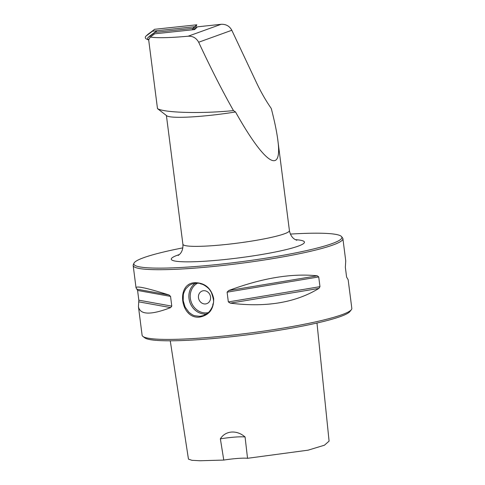 <?xml version="1.0" encoding="UTF-8"?>
<svg xmlns="http://www.w3.org/2000/svg" width="485" height="485" viewBox="0 0 485 485"><rect width="100%" height="100%" fill="white"/><g stroke="black" fill="none" stroke-linecap="round" stroke-linejoin="round"><path stroke-width="0.73" d="M193.976 29.633L197.492 26.827L194.618 29.561L154.709 33.817L150.35 37.042A58.733 6.384 -7.3 0 0 188.168 36.199C192.836 36.011 196.334 38.024 198.662 42.237C210.86 68.385 222.463 91.168 233.479 110.598L235.528 111.968A53.696 5.838 -7.3 0 1 196.928 116.558A53.696 5.838 -7.3 0 1 166.761 115.782L157.486 108.616C164.342 112.847 201.796 113.799 233.479 110.598M182.833 247.871A104.881 11.397 -7.3 0 0 133.939 263.246A104.881 11.397 -7.3 0 0 239.299 261.967A104.881 11.397 -7.3 0 0 341.579 236.644L342.592 237.965A105.718 11.495 172.7 0 1 342.895 238.662L345.744 260.888L345.35 267.32L346.593 277.062L348.157 279.748L351.825 308.375A105.718 11.495 172.7 0 1 351.358 309.703L349.909 311.546A104.039 11.307 172.7 0 1 203.209 339.342A104.039 11.307 172.7 0 1 144.754 337.827L142.893 336.408A105.718 11.495 172.7 0 1 142.105 335.238L138.437 306.617L138.831 300.185L137.582 290.442L136.024 287.75C136.255 285.677 147.258 288.09 169.029 294.989L170.544 296.39L171.793 306.132L170.641 307.599C150.738 315.244 140.001 314.917 138.437 306.617M197.492 26.827L221.099 24.311C225.949 24.068 229.52 26.051 231.812 30.264L256.31 82.292C260.754 91.756 265.738 100.48 271.26 108.476C274.54 121.062 276.723 131.568 277.808 139.989C282.706 176.019 264.664 164.063 235.528 111.968M150.35 37.042L148.671 39.831L157.486 108.616M341.579 236.644A104.881 11.397 -7.3 0 0 290.388 234.091M342.895 238.662A105.718 11.495 172.7 0 1 193.357 268.229A105.718 11.495 172.7 0 1 133.175 265.525A105.718 11.495 172.7 0 1 133.29 264.78L133.939 263.246M318.906 288.417C295.468 302.707 265.944 307.611 230.339 303.149L228.344 301.919L227.095 292.17L228.72 290.539C262.155 278.057 291.679 273.146 317.287 275.807L318.718 276.935L319.967 286.677L318.906 288.417L230.339 303.149M199.62 317.093C180.22 319.427 175.54 282.882 195.206 282.676C205.058 282.919 211.211 288.187 213.679 298.499C213.891 309.09 209.205 315.292 199.62 317.093M351.358 309.703A105.718 11.495 172.7 0 1 202.287 337.942A105.718 11.495 172.7 0 1 142.893 336.408M199.814 316.329L203.439 315.553L207.604 313.189C208.623 312.801 212.127 308.448 212.897 304.944C212.297 303.137 215.734 304.586 211.26 292.2L209.738 289.897C209.271 288.787 204.846 284.938 201.56 284.028C199.887 284.192 201.178 282.149 192.018 283.992L189.156 285.465L185.858 288.739C182.815 293.983 183.524 295.038 183.306 295.086L183.203 300.7L185.094 307.017L188.865 312.207C193.788 316.22 194.679 315.468 194.74 315.735L199.814 316.329M203.658 290.709A6.711 5.996 70.1 0 1 210.381 296.074A6.711 5.996 70.1 0 1 206.786 303.64A6.711 5.996 70.1 0 1 198.868 299.36A6.711 5.996 70.1 0 1 202.227 291.012A6.711 5.996 70.1 0 1 203.658 290.709M202.227 291.012A6.711 5.996 -109.9 0 0 198.632 298.578A6.711 5.996 -109.9 0 0 205.355 303.943A6.711 5.996 -109.9 0 0 206.786 303.64M220.366 438.84A20.14 2.189 172.7 0 1 245.077 436.997C236.704 429.595 225.349 430.638 220.366 438.84L223.779 460.071L200.099 460.75L191.927 460.313L188.459 459.125L170.253 340.797M316.978 323.022L329.085 441.132L324.435 445.206L308.102 450.171L247.538 458.301A20.14 2.189 -7.3 0 0 223.779 460.071M247.538 458.301L245.077 436.997M193.473 29.682L194.715 26.693L156.97 30.719L155.127 32.38L192.872 28.354L194.715 26.693L193.473 29.682M192.872 28.354L192.272 29.815M148.798 39.606L148.155 39.327A0.673 0.655 47.9 0 1 147.749 38.788L147.676 38.254A0.673 0.655 47.9 0 1 147.931 37.642L155.127 32.38M149.677 36.066A0.673 0.655 47.9 0 1 149.774 35.981L156.97 30.719M153.654 30.058L148.07 34.217A1.697 1.649 -132.1 0 0 147.955 34.314L145.858 36.205A1.697 1.649 -132.1 0 0 146.361 38.994L148.695 40.025M196.813 24.796L194.715 26.693L152.381 31.204L154.479 29.312L196.813 24.796L195.291 28.463M152.381 31.204A0.673 0.655 47.9 0 1 152.163 31.501L145.979 36.108A1.697 1.649 -132.1 0 0 145.858 36.205M188.168 36.199L221.099 24.311M198.662 42.237L231.812 30.264M166.404 115.503L182.893 244.246A53.696 5.838 -7.3 0 0 213.461 245.616A53.696 5.838 -7.3 0 0 289.418 230.599C290.612 236.898 294.225 238.984 294.795 239.323L296.771 240.281M170.641 307.599L138.783 301.846M171.793 306.132L138.831 300.185M170.544 296.39L137.582 290.442M169.029 294.989L137.164 289.236M228.344 301.919L319.967 286.677M227.095 292.17L318.718 276.935M228.72 290.539L317.287 275.807M206.507 314.001A16.781 14.993 70.1 0 1 206.198 314.025A16.781 14.993 70.1 0 1 189.932 302.446A16.781 14.993 70.1 0 1 195.334 283.258M197.492 283.222A15.775 14.089 -109.9 0 0 190.963 301.246A15.775 14.089 -109.9 0 0 206.495 312.88A15.775 14.089 -109.9 0 0 208.265 312.619M179.408 254.534A67.124 7.293 -7.3 0 0 209.484 260.906A67.124 7.293 -7.3 0 0 286.944 249.417A67.124 7.293 -7.3 0 0 295.389 239.675M147.931 37.642L149.774 35.981M145.979 36.108L148.07 34.217M277.808 139.989L289.418 230.599M136.024 287.75L133.175 265.525M178.207 255.474L179.856 254.073C180.378 253.564 183.336 250.569 182.893 244.246M149.726 36.023L147.883 37.684"/></g></svg>
